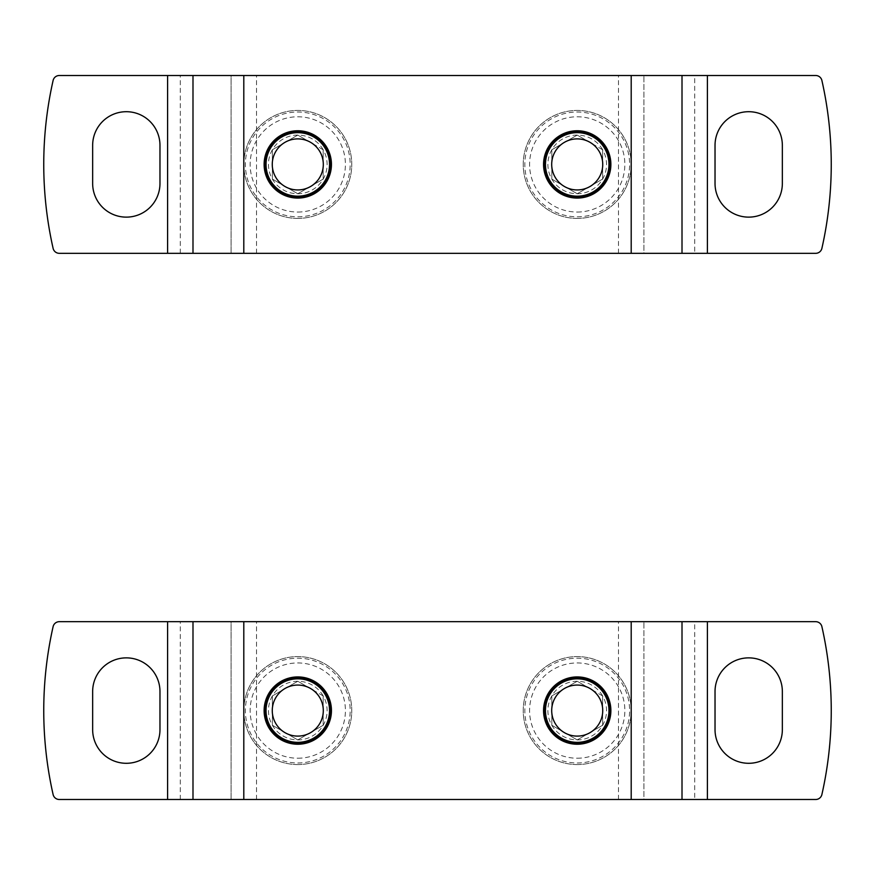 <?xml version="1.0" encoding="UTF-8"?>
<svg xmlns="http://www.w3.org/2000/svg" width="875" height="875" viewBox="0 0 875 875"><rect width="100%" height="100%" fill="white"/><g stroke="black" fill="none" stroke-linecap="round" stroke-linejoin="round"><path stroke-width="0.66" stroke-dasharray="4.38 3.28" d="M92.652 183.466L92.652 145.359A33.655 33.655 0 0 1 126.306 111.705A33.655 33.655 0 0 1 159.972 145.359L159.972 183.466A33.655 33.655 0 0 1 126.306 217.131A33.655 33.655 0 0 1 92.652 183.466M53.113 80.456A381.052 381.052 0 0 0 53.113 248.38A6.355 6.355 0 0 0 59.314 253.323L231.098 253.323L231.098 75.502L59.314 75.502A6.355 6.355 0 0 0 53.113 80.456M694.706 253.323L643.902 253.323L643.902 75.502L643.902 253.323L231.098 253.323L231.098 75.502L815.686 75.502A6.355 6.355 0 0 1 821.888 80.456A381.052 381.052 0 0 1 821.888 248.38A6.355 6.355 0 0 1 815.686 253.323L694.706 253.323L694.706 75.502M297.784 198.078A33.655 33.655 0 0 0 331.439 164.412A33.655 33.655 0 0 0 297.784 130.758A33.655 33.655 0 0 0 264.119 164.412A33.655 33.655 0 0 0 297.784 198.078M577.216 198.078A33.655 33.655 0 0 0 610.881 164.412A33.655 33.655 0 0 0 577.216 130.758A33.655 33.655 0 0 0 543.561 164.412A33.655 33.655 0 0 0 577.216 198.078M715.028 183.466L715.028 145.359A33.655 33.655 0 0 1 748.694 111.705A33.655 33.655 0 0 1 782.348 145.359L782.348 183.466A33.655 33.655 0 0 1 748.694 217.131A33.655 33.655 0 0 1 715.028 183.466M602.623 149.745L577.216 135.078L551.819 149.745L551.819 179.08L577.216 193.747L602.623 179.08L602.623 149.745A29.334 29.334 0 0 0 551.819 149.745A29.334 29.334 0 0 0 577.216 193.747A29.334 29.334 0 0 0 602.623 149.745L602.623 179.08L577.216 193.747L551.819 179.08L551.819 149.745L564.517 142.417A25.408 25.408 0 0 0 564.517 186.419A25.408 25.408 0 0 0 602.623 164.412A25.408 25.408 0 0 0 589.914 142.417L602.623 149.745M577.216 212.045A47.633 47.633 0 0 0 618.472 140.602A47.633 47.633 0 0 0 535.97 140.602A47.633 47.633 0 0 0 577.216 212.045M577.216 218.4A53.977 53.977 0 0 0 623.962 137.43A53.977 53.977 0 0 0 530.469 137.43A53.977 53.977 0 0 0 577.216 218.4A53.977 53.977 0 0 0 623.962 137.43A53.977 53.977 0 0 0 530.469 137.43A53.977 53.977 0 0 0 577.216 218.4M577.216 216.814A52.391 52.391 0 0 0 622.595 138.217A52.391 52.391 0 0 0 531.847 138.217A52.391 52.391 0 0 0 577.216 216.814M577.216 196.164A31.752 31.752 0 0 0 604.712 148.542A31.752 31.752 0 0 0 549.719 148.542A31.752 31.752 0 0 0 577.216 196.164M589.914 142.417A25.408 25.408 0 0 0 564.517 142.417L577.216 135.078L589.914 142.417M323.181 149.745L297.784 135.078L272.377 149.745L272.377 179.08L297.784 193.747L323.181 179.08L323.181 149.745A29.334 29.334 0 0 0 272.377 149.745A29.334 29.334 0 0 0 297.784 193.747A29.334 29.334 0 0 0 323.181 149.745L323.181 179.08L297.784 193.747L272.377 179.08L272.377 149.745L285.086 142.417A25.408 25.408 0 0 0 285.086 186.419A25.408 25.408 0 0 0 323.181 164.412A25.408 25.408 0 0 0 310.483 142.417L323.181 149.745M297.784 212.045A47.633 47.633 0 0 0 339.03 140.602A47.633 47.633 0 0 0 256.528 140.602A47.633 47.633 0 0 0 297.784 212.045M297.784 218.4A53.977 53.977 0 0 0 344.531 137.43A53.977 53.977 0 0 0 251.038 137.43A53.977 53.977 0 0 0 297.784 218.4A53.977 53.977 0 0 0 344.531 137.43A53.977 53.977 0 0 0 251.038 137.43A53.977 53.977 0 0 0 297.784 218.4M297.784 216.814A52.391 52.391 0 0 0 343.153 138.217A52.391 52.391 0 0 0 252.405 138.217A52.391 52.391 0 0 0 297.784 216.814M297.784 196.164A31.752 31.752 0 0 0 325.281 148.542A31.752 31.752 0 0 0 270.288 148.542A31.752 31.752 0 0 0 297.784 196.164M310.483 142.417A25.408 25.408 0 0 0 285.086 142.417L297.784 135.078L310.483 142.417M92.652 729.641L92.652 691.534A33.655 33.655 0 0 1 126.306 657.869A33.655 33.655 0 0 1 159.972 691.534L159.972 729.641A33.655 33.655 0 0 1 126.306 763.295A33.655 33.655 0 0 1 92.652 729.641M53.113 626.62A381.052 381.052 0 0 0 53.113 794.544A6.355 6.355 0 0 0 59.314 799.498L231.098 799.498L231.098 621.677L59.314 621.677A6.355 6.355 0 0 0 53.113 626.62M694.706 799.498L643.902 799.498L643.902 621.677L643.902 799.498L231.098 799.498L231.098 621.677L815.686 621.677A6.355 6.355 0 0 1 821.888 626.62A381.052 381.052 0 0 1 821.888 794.544A6.355 6.355 0 0 1 815.686 799.498L694.706 799.498L694.706 621.677M297.784 744.242A33.655 33.655 0 0 0 331.439 710.587A33.655 33.655 0 0 0 297.784 676.922A33.655 33.655 0 0 0 264.119 710.587A33.655 33.655 0 0 0 297.784 744.242M577.216 744.242A33.655 33.655 0 0 0 610.881 710.587A33.655 33.655 0 0 0 577.216 676.922A33.655 33.655 0 0 0 543.561 710.587A33.655 33.655 0 0 0 577.216 744.242M715.028 729.641L715.028 691.534A33.655 33.655 0 0 1 748.694 657.869A33.655 33.655 0 0 1 782.348 691.534L782.348 729.641A33.655 33.655 0 0 1 748.694 763.295A33.655 33.655 0 0 1 715.028 729.641M602.623 695.92L577.216 681.253L551.819 695.92L551.819 725.255L577.216 739.922L602.623 725.255L602.623 695.92A29.334 29.334 0 0 0 551.819 695.92A29.334 29.334 0 0 0 577.216 739.922A29.334 29.334 0 0 0 602.623 695.92L602.623 725.255L577.216 739.922L551.819 725.255L551.819 695.92L564.517 688.581A25.408 25.408 0 0 0 564.517 732.583A25.408 25.408 0 0 0 602.623 710.587A25.408 25.408 0 0 0 589.914 688.581L602.623 695.92M577.216 758.22A47.633 47.633 0 0 0 618.472 686.766A47.633 47.633 0 0 0 535.97 686.766A47.633 47.633 0 0 0 577.216 758.22M577.216 764.564A53.977 53.977 0 0 0 623.962 683.594A53.977 53.977 0 0 0 530.469 683.594A53.977 53.977 0 0 0 577.216 764.564A53.977 53.977 0 0 0 623.962 683.594A53.977 53.977 0 0 0 530.469 683.594A53.977 53.977 0 0 0 577.216 764.564M577.216 762.978A52.391 52.391 0 0 0 622.595 684.392A52.391 52.391 0 0 0 531.847 684.392A52.391 52.391 0 0 0 577.216 762.978M577.216 742.339A31.752 31.752 0 0 0 604.712 694.706A31.752 31.752 0 0 0 549.719 694.706A31.752 31.752 0 0 0 577.216 742.339M589.914 688.581A25.408 25.408 0 0 0 564.517 688.581L577.216 681.253L589.914 688.581M323.181 695.92L297.784 681.253L272.377 695.92L272.377 725.255L297.784 739.922L323.181 725.255L323.181 695.92A29.334 29.334 0 0 0 272.377 695.92A29.334 29.334 0 0 0 297.784 739.922A29.334 29.334 0 0 0 323.181 695.92L323.181 725.255L297.784 739.922L272.377 725.255L272.377 695.92L285.086 688.581A25.408 25.408 0 0 0 285.086 732.583A25.408 25.408 0 0 0 323.181 710.587A25.408 25.408 0 0 0 310.483 688.581L323.181 695.92M297.784 758.22A47.633 47.633 0 0 0 339.03 686.766A47.633 47.633 0 0 0 256.528 686.766A47.633 47.633 0 0 0 297.784 758.22M297.784 764.564A53.977 53.977 0 0 0 344.531 683.594A53.977 53.977 0 0 0 251.038 683.594A53.977 53.977 0 0 0 297.784 764.564A53.977 53.977 0 0 0 344.531 683.594A53.977 53.977 0 0 0 251.038 683.594A53.977 53.977 0 0 0 297.784 764.564M297.784 762.978A52.391 52.391 0 0 0 343.153 684.392A52.391 52.391 0 0 0 252.405 684.392A52.391 52.391 0 0 0 297.784 762.978M297.784 742.339A31.752 31.752 0 0 0 325.281 694.706A31.752 31.752 0 0 0 270.288 694.706A31.752 31.752 0 0 0 297.784 742.339M310.483 688.581A25.408 25.408 0 0 0 285.086 688.581L297.784 681.253L310.483 688.581M180.294 253.323L180.294 75.502M256.506 253.323L256.506 75.502M618.494 253.323L618.494 75.502M180.294 799.498L180.294 621.677M256.506 799.498L256.506 621.677M618.494 799.498L618.494 621.677"/><path stroke-width="1.31" d="M92.652 145.359L92.652 183.466A33.655 33.655 0 0 0 126.306 217.131A33.655 33.655 0 0 0 159.972 183.466L159.972 145.359A33.655 33.655 0 0 0 126.306 111.705A33.655 33.655 0 0 0 92.652 145.359M167.595 253.323L167.595 75.502L59.314 75.502A6.355 6.355 0 0 0 53.113 80.456A381.052 381.052 0 0 0 53.113 248.38A6.355 6.355 0 0 0 59.314 253.323L192.992 253.323L192.992 75.502L815.686 75.502A6.355 6.355 0 0 1 821.888 80.456A381.052 381.052 0 0 1 821.888 248.38A6.355 6.355 0 0 1 815.686 253.323L707.405 253.323L707.405 75.502M715.028 145.359L715.028 183.466A33.655 33.655 0 0 0 748.694 217.131A33.655 33.655 0 0 0 782.348 183.466L782.348 145.359A33.655 33.655 0 0 0 748.694 111.705A33.655 33.655 0 0 0 715.028 145.359M167.595 75.502L192.992 75.502L192.992 253.323L682.008 253.323L682.008 75.502L682.008 253.323L707.405 253.323M297.784 130.758A33.655 33.655 0 0 1 326.933 181.245A33.655 33.655 0 0 1 268.636 181.245A33.655 33.655 0 0 1 297.784 130.758M577.216 130.758A33.655 33.655 0 0 1 606.364 181.245A33.655 33.655 0 0 1 548.067 181.245A33.655 33.655 0 0 1 577.216 130.758M577.216 196.809A32.386 32.386 0 0 0 605.27 148.225A32.386 32.386 0 0 0 549.172 148.225A32.386 32.386 0 0 0 577.216 196.809M577.216 196.164A31.752 31.752 0 0 0 604.712 148.542A31.752 31.752 0 0 0 549.719 148.542A31.752 31.752 0 0 0 577.216 196.164M577.216 189.941A25.528 25.528 0 0 0 599.32 151.648A25.528 25.528 0 0 0 555.111 151.648A25.528 25.528 0 0 0 577.216 189.941M297.784 196.809A32.386 32.386 0 0 0 325.828 148.225A32.386 32.386 0 0 0 269.73 148.225A32.386 32.386 0 0 0 297.784 196.809M297.784 196.164A31.752 31.752 0 0 0 325.281 148.542A31.752 31.752 0 0 0 270.288 148.542A31.752 31.752 0 0 0 297.784 196.164M297.784 189.941A25.528 25.528 0 0 0 319.889 151.648A25.528 25.528 0 0 0 275.68 151.648A25.528 25.528 0 0 0 297.784 189.941M92.652 691.534L92.652 729.641A33.655 33.655 0 0 0 126.306 763.295A33.655 33.655 0 0 0 159.972 729.641L159.972 691.534A33.655 33.655 0 0 0 126.306 657.869A33.655 33.655 0 0 0 92.652 691.534M167.595 799.498L167.595 621.677L59.314 621.677A6.355 6.355 0 0 0 53.113 626.62A381.052 381.052 0 0 0 53.113 794.544A6.355 6.355 0 0 0 59.314 799.498L192.992 799.498L192.992 621.677L815.686 621.677A6.355 6.355 0 0 1 821.888 626.62A381.052 381.052 0 0 1 821.888 794.544A6.355 6.355 0 0 1 815.686 799.498L707.405 799.498L707.405 621.677M715.028 691.534L715.028 729.641A33.655 33.655 0 0 0 748.694 763.295A33.655 33.655 0 0 0 782.348 729.641L782.348 691.534A33.655 33.655 0 0 0 748.694 657.869A33.655 33.655 0 0 0 715.028 691.534M167.595 621.677L192.992 621.677L192.992 799.498L682.008 799.498L682.008 621.677L682.008 799.498L707.405 799.498M297.784 676.922A33.655 33.655 0 0 1 326.933 727.409A33.655 33.655 0 0 1 268.636 727.409A33.655 33.655 0 0 1 297.784 676.922M577.216 676.922A33.655 33.655 0 0 1 606.364 727.409A33.655 33.655 0 0 1 548.067 727.409A33.655 33.655 0 0 1 577.216 676.922M577.216 742.973A32.386 32.386 0 0 0 605.27 694.389A32.386 32.386 0 0 0 549.172 694.389A32.386 32.386 0 0 0 577.216 742.973M577.216 742.339A31.752 31.752 0 0 0 604.712 694.706A31.752 31.752 0 0 0 549.719 694.706A31.752 31.752 0 0 0 577.216 742.339M577.216 736.105A25.528 25.528 0 0 0 599.32 697.823A25.528 25.528 0 0 0 555.111 697.823A25.528 25.528 0 0 0 577.216 736.105M297.784 742.973A32.386 32.386 0 0 0 325.828 694.389A32.386 32.386 0 0 0 269.73 694.389A32.386 32.386 0 0 0 297.784 742.973M297.784 742.339A31.752 31.752 0 0 0 325.281 694.706A31.752 31.752 0 0 0 270.288 694.706A31.752 31.752 0 0 0 297.784 742.339M297.784 736.105A25.528 25.528 0 0 0 319.889 697.823A25.528 25.528 0 0 0 275.68 697.823A25.528 25.528 0 0 0 297.784 736.105M631.203 253.323L631.203 75.502M243.797 253.323L243.797 75.502M631.203 799.498L631.203 621.677M243.797 799.498L243.797 621.677"/></g></svg>

